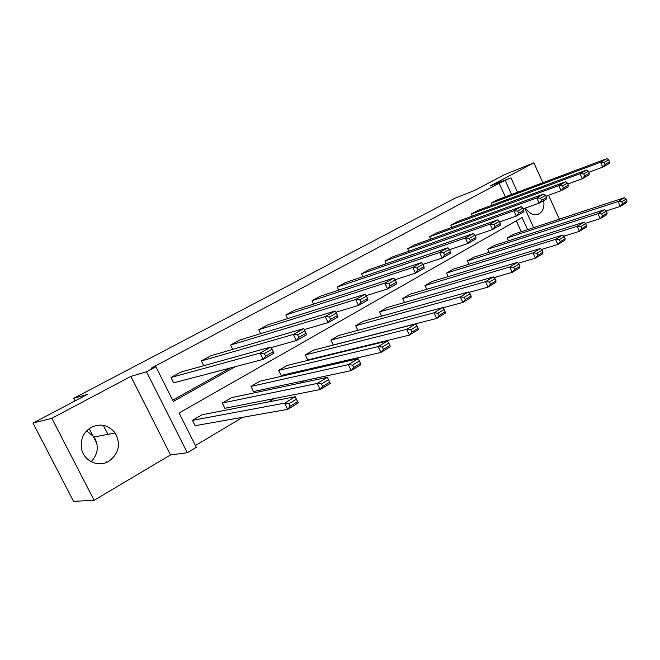 <?xml version="1.0" encoding="UTF-8"?>
<svg xmlns="http://www.w3.org/2000/svg" width="660" height="660" viewBox="0 0 660 660"><rect width="100%" height="100%" fill="white"/><g stroke="black" fill="none" stroke-linecap="round" stroke-linejoin="round"><path stroke-width="0.99" d="M86.641 430.848L94.066 436.994C99.173 445.846 98.191 454.08 91.129 461.703M91.286 427.276C100.724 423.077 108.669 424.982 115.12 432.993C121.061 444.238 118.924 453.684 108.727 461.34C98.018 468.031 82.681 460.391 81.32 447.406C80.586 438.545 83.911 431.838 91.286 427.276M526.457 188.884L530.863 187.225M543.7 200.574C544.591 206.77 543.097 211.175 539.236 213.79L537.867 214.401C533.214 215.539 529.089 213.411 525.476 208.015M559.358 219.161L548.542 195.244M542.875 182.713L533.89 162.847L490.182 186.013L510.939 177.812L517.514 192.242M33 423.085L51.835 418.3L94.116 500.28L73.565 501.377L33 423.085L87.508 394.366L73.697 398.326L454.864 198.272L474.54 190.459L504.653 174.595L533.89 162.847M195.426 445.533L242.723 417.293M268.488 401.907L273.966 398.632M299.896 383.147L303.93 380.737M329.992 365.178L332.681 363.569M358.842 347.952L360.302 347.077M527.604 229.63L522.085 217.511L179.091 412.995L196.333 447.332L187.291 452.743L146.536 371.753L155.892 366.77L173.299 401.453L235.389 366.655M94.116 500.28L170.527 454.921L187.291 452.743M73.697 398.326L75.034 400.942M89.207 428.596L96.938 443.685M106.161 461.678L106.532 462.412M203.725 365.722L201.349 360.938L210.845 355.765L303.748 328.606L293.395 334.414L296.389 340.568L298.832 337.342L306.075 333.25L304.887 330.792L297.627 334.876L298.832 337.342M260.667 333.679L258.728 329.711L267.523 324.926L365.153 294.187L355.674 299.5L358.495 305.415L360.938 302.263L367.57 298.518L366.448 296.159L359.807 299.896L360.938 302.263M313.574 304.103L311.957 300.745L320.133 296.29L421.492 262.597L412.78 267.49L415.453 273.174L417.879 270.105L423.976 266.665L422.911 264.396L416.815 267.828L417.879 270.105M362.843 276.688L361.474 273.793L369.088 269.651L473.368 233.516L465.333 238.021L467.866 243.499L470.291 240.504L475.909 237.336L474.895 235.15L469.276 238.318L470.291 240.504M408.837 251.188L407.649 248.663L414.769 244.794L521.293 206.654L513.86 210.82L516.277 216.1L518.669 213.18L523.867 210.243L522.91 208.139L517.704 211.068L518.669 213.18M451.853 227.395L450.821 225.175L457.479 221.546L565.711 181.756L558.814 185.625L561.107 190.724L563.483 187.877L568.301 185.155L567.394 183.117L562.567 185.831L563.483 187.877M492.17 205.144L491.263 203.164L497.508 199.765L606.977 158.623L600.559 162.22L602.753 167.153L605.105 164.373L609.584 161.84L608.71 159.868L604.222 162.393L605.105 164.373M172.664 400.183L230.134 368.033M505.345 196.82L499.141 183.241L151.124 368.214L155.892 366.77M472.337 216.084L471.364 213.988L477.815 210.482L586.715 169.983L580.066 173.712L582.31 178.728L584.669 175.906L589.322 173.283L588.423 171.286L583.77 173.902L584.669 175.906M430.699 239.085L429.594 236.725L436.474 232.98L543.914 193.974L536.761 197.983L539.113 203.173L541.497 200.293L546.505 197.464L545.564 195.393L540.557 198.214L541.497 200.293M386.232 263.711L384.962 261.013L392.312 257.012L497.797 219.821L490.075 224.152L492.541 229.532L494.951 226.578L500.354 223.525L499.372 221.38L493.96 224.425L494.951 226.578M338.646 290.144L337.153 287.026L345.04 282.736L447.959 247.764L439.593 252.458L442.192 258.035L444.617 255.007L450.466 251.699L449.435 249.472L443.578 252.772L444.617 255.007M287.595 318.599L285.829 314.96L294.31 310.349L393.913 278.058L384.829 283.156L387.577 288.948L390.01 285.846L396.371 282.257L395.274 279.939L388.913 283.519L390.01 285.846M232.724 349.371L230.587 345.023L239.72 340.048L335.123 311.017L325.223 316.569L328.127 322.6L330.569 319.415L337.499 315.505L336.344 313.096L329.406 316.998L330.569 319.415M265.617 356.095L263.175 359.362L173.646 382.858L170.956 377.479L180.823 372.1L270.938 347.003L273.991 353.248L263.175 359.362L260.098 353.075L270.938 347.003L271.978 349.305L264.379 353.578L265.617 356.095L273.199 351.813L271.978 349.305M499.141 183.241L510.939 177.812M170.527 454.921L130.87 376.414L51.835 418.3M130.87 376.414L146.536 371.753M524.799 208.255L533.635 227.642M511.574 194.477L505.337 180.79M521.284 231.718L516.302 220.811M192.431 420.354L202.125 414.736L295.243 396.734L298.262 402.913L287.694 409.365L284.641 403.144L192.431 420.354L195.104 425.683L287.694 409.365L290.161 406.205L297.577 401.684L296.365 399.209L288.94 403.714L290.161 406.205M222.28 403.054L224.878 408.292L320.174 389.54L317.212 383.443L222.28 403.054L231.602 397.65L327.352 377.322L328.556 379.665L321.461 383.971L322.649 386.413L329.736 382.099L328.556 379.665M250.99 386.413L253.523 391.561L351.236 370.59L348.356 364.617L250.99 386.413L259.957 381.208L358.05 358.751L359.337 360.987L352.555 365.104L353.702 367.496L360.484 363.371L359.337 360.987M278.627 370.392L281.102 375.449L380.952 352.448L378.155 346.599L278.627 370.392L287.265 365.384L387.436 340.981L388.798 343.109L382.297 347.053L383.419 349.396L389.911 345.444L388.798 343.109M305.25 354.956L307.667 359.931L409.423 335.082L406.7 329.34L305.25 354.956L313.582 350.13L415.594 323.961L417.021 325.982L410.792 329.761L411.881 332.062L418.102 328.276L417.021 325.982M330.916 340.082L333.275 344.974L436.714 318.425L434.065 312.79L330.916 340.082L338.951 335.42L442.596 307.634L444.081 309.557L438.108 313.186L439.164 315.439L445.137 311.809L444.081 309.557M442.753 307.832L462.899 302.437L460.317 296.909L355.682 325.726L363.429 321.23L468.509 291.959L470.052 293.799L464.318 297.28L465.349 299.491L471.075 296.002L470.052 293.799M355.682 325.726L357.893 330.346M468.897 292.413L488.045 287.092L485.537 281.663L379.582 311.875L387.065 307.535L493.408 276.903L494.992 278.66L489.481 282.01L490.487 284.179L495.99 280.83L494.992 278.66M379.582 311.875L381.62 316.165M494.01 277.571L512.218 272.341L509.767 267.011L402.666 298.493L409.893 294.302L517.341 262.433L518.966 264.115L513.67 267.325L514.652 269.462L519.94 266.236L518.966 264.115M402.666 298.493L404.555 302.495M518.149 263.266L535.474 258.151L533.082 252.912L424.974 285.557L431.97 281.507L540.367 248.507L542.033 250.115L536.935 253.209L537.892 255.304L542.982 252.202L542.033 250.115M424.974 285.557L426.731 289.303M541.373 249.488L557.857 244.489L555.522 239.349L446.548 273.058L453.313 269.132L562.534 235.108L564.234 236.643L559.325 239.621L560.257 241.684L565.158 238.697L564.234 236.643M446.548 273.058L448.189 276.573M563.739 236.197L579.414 231.338L577.137 226.281L467.42 260.956L473.962 257.161L583.894 222.189L585.618 223.657L580.891 226.528L581.807 228.558L586.525 225.679L585.618 223.657M467.42 260.956L468.955 264.264M585.28 223.369L600.196 218.65L597.968 213.683L487.624 249.241L493.96 245.57L604.486 209.74L606.243 211.15L601.681 213.914L602.572 215.911L607.126 213.13L606.243 211.15M487.624 249.241L489.06 252.359M606.053 210.994L620.243 206.423L618.065 201.531L507.193 237.905L513.34 234.341L624.352 197.728L626.134 199.072L621.728 201.745L622.603 203.709L627 201.028L626.134 199.072M507.193 237.905L508.546 240.842M103.298 425.287L107.926 434.362M588.868 172.268L602.753 167.153L609.155 163.531L609.584 161.84M491.263 203.164L600.559 162.22L604.222 162.393M608.71 159.868L606.977 158.623M627 201.028L626.513 202.587L620.243 206.423L622.603 203.709M621.728 201.745L618.065 201.531L624.352 197.728M567.79 184.016L582.31 178.728L588.943 174.966L589.322 173.283M471.364 213.988L580.066 173.712L583.77 173.902M588.423 171.286L586.715 169.983M545.927 196.185L561.107 190.724L567.988 186.829L568.301 185.155M450.821 225.175L558.814 185.625L562.567 185.831M567.394 183.117L565.711 181.756M607.126 213.13L606.697 214.681L600.196 218.65L602.572 215.911M601.681 213.914L597.968 213.683L604.486 209.74M586.525 225.679L586.154 227.221L579.414 231.338L581.807 228.558M580.891 226.528L577.137 226.281L583.894 222.189M523.215 208.816L539.113 203.173L546.249 199.13L546.505 197.464M429.594 236.725L536.761 197.983L540.557 198.214M545.564 195.393L543.914 193.974M565.158 238.697L564.853 240.224L557.857 244.489L560.257 241.684M559.325 239.621L555.522 239.349L562.534 235.108M499.62 221.917L516.277 216.1L523.685 211.901L523.867 210.243M407.649 248.663L513.86 210.82L517.704 211.068M522.91 208.139L521.293 206.654M542.982 252.202L542.735 253.721L535.474 258.151L537.892 255.304M536.935 253.209L533.082 252.912L540.367 248.507M475.076 235.529L492.541 229.532L500.247 225.175L500.354 223.525M384.962 261.013L490.075 224.152L493.96 224.425M499.372 221.38L497.797 219.821M519.94 266.236L519.775 267.729L512.218 272.341L514.652 269.462M513.67 267.325L509.767 267.011L517.341 262.433M449.526 249.678L467.866 243.499L475.885 238.961L475.909 237.336M361.474 273.793L465.333 238.021L469.276 238.318M474.895 235.15L473.368 233.516M495.99 280.83L495.899 282.298L488.045 287.092L490.487 284.179M489.481 282.01L485.537 281.663L493.408 276.903M422.911 264.388L442.192 258.035L450.532 253.316L450.466 251.699M337.153 287.026L439.593 252.458L443.578 252.772M449.435 249.472L447.959 247.764M471.075 296.002L471.067 297.454L462.899 302.437L465.349 299.491M464.318 297.28L460.317 296.909L468.509 291.959M395.109 279.708L415.453 273.174L424.141 268.257L423.976 266.665M311.957 300.745L412.78 267.49L416.815 267.828M422.911 264.396L421.492 262.597M445.137 311.809L445.219 313.228L436.714 318.425L439.164 315.439M438.108 313.186L434.065 312.79L442.596 307.634M366.118 295.655L387.577 288.948L396.635 283.825L396.371 282.257M285.829 314.96L384.829 283.156L388.913 283.519M395.274 279.939L393.913 278.058M418.102 328.276L418.291 329.662L409.423 335.082L411.881 332.062M410.792 329.761L406.7 329.34L415.594 323.961M335.849 312.254L358.495 305.415L367.95 300.061L367.57 298.518M258.728 329.711L355.674 299.5L359.807 299.896M366.448 296.159L365.153 294.187M389.911 345.444L390.209 346.805L380.952 352.448L383.419 349.396M382.297 347.053L378.155 346.599L387.436 340.981M304.243 329.546L328.127 322.6L338.002 317.006L337.499 315.505M230.587 345.023L325.223 316.569L329.406 316.998M336.344 313.096L335.123 311.017M360.484 363.371L360.896 364.691L351.236 370.59L353.702 367.496M352.555 365.104L348.356 364.617L358.05 358.751M271.21 347.556L296.389 340.568L306.718 334.719L306.075 333.25M201.349 360.938L293.395 334.414L297.627 334.876M304.887 330.792L303.748 328.606M329.736 382.099L330.28 383.369L320.174 389.54L322.649 386.413M321.461 383.971L317.212 383.443L327.352 377.322M170.956 377.479L260.098 353.075L264.379 353.578M273.991 353.248L273.199 351.813M288.94 403.714L284.641 403.144L295.243 396.734L296.365 399.209M297.577 401.684L298.262 402.913M115.12 432.993L94.066 436.994"/></g></svg>

